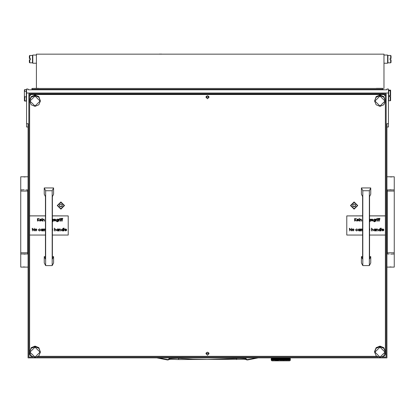 <?xml version="1.0" encoding="UTF-8"?>
<svg xmlns="http://www.w3.org/2000/svg" width="415" height="415" viewBox="0 0 415 415"><rect width="100%" height="100%" fill="white"/><g stroke="black" fill="none" stroke-linecap="round" stroke-linejoin="round"><path stroke-width="0.62" d="M394.25 252.808L394.25 191.071L387.304 191.071L387.304 252.808L394.25 252.808L394.25 267.084L386.92 267.084M389.234 253.964L386.92 253.964M391.869 176.889L389.234 176.795L394.25 176.795L394.25 189.914L386.92 189.914M20.75 191.071L20.75 252.808L27.696 252.808L27.696 191.071L20.75 191.071L20.75 176.795L28.08 176.795M25.766 189.914L28.08 189.914M23.131 266.995L25.766 267.084L20.75 267.084L20.75 253.964L28.08 253.964M289.079 360.054L290.453 360.075L289.686 360.848L271.934 360.848L271.311 360.204M288.197 360.08L286.926 360.044L287.538 359.774L288.42 360.21L289.156 360.08M285.733 360.116L286.807 360.085M284.389 360.163L285.411 360.08M282.791 360.163L283.953 360.116M281.142 360.163L282.485 360.08L281.946 360.21L282.485 359.997L281.785 359.774L282.485 359.551L283.175 359.774L282.485 359.997M271.4 360.132L274.699 360.044L272.525 358.97L272.909 358.747L273.335 358.97L272.909 359.193M271.177 360.08L271.55 360.21M275.052 360.184L275.913 360.106M279.373 360.075L280.441 360.137M277.702 360.127L279.139 360.08L278.647 360.21L279.16 360.044L278.444 359.774L279.134 359.551L279.835 359.774L279.134 359.997M276.411 360.184L277.241 360.158M289.302 360.848L272.323 360.848M385.374 354.005L386.147 354.005L386.147 93.79L28.853 93.79L28.853 354.005L29.626 354.005M28.08 89.028L26.539 88.997L28.08 89.028L28.08 89.806L386.92 89.806L386.92 88.997L388.461 88.997L388.461 93.027L26.539 93.027L26.539 89.028M26.539 126.985L26.539 93.027M388.461 93.027L388.461 127.016L386.92 127.016M24.765 89.609L24.376 92.146L24.376 89.993L24.765 89.609L26.306 89.609L26.306 96.866L24.765 96.866L24.765 100.788L25.533 100.788L25.533 101.11L25.533 100.788M25.533 101.11L26.306 101.182L26.306 96.866M24.765 101.182L24.376 100.798L24.765 101.11M24.765 100.788L24.376 100.414L24.376 96.015L24.765 96.866M389.467 95.512L390.235 95.512L390.235 90.786L388.694 90.786L388.694 100.736L390.235 100.736L390.235 96.737L389.467 96.737L389.467 95.512L389.467 96.737M390.235 90.786L390.624 90.672L390.624 95.46L390.235 95.512M390.235 96.737L390.624 96.685L390.624 100.627L390.235 100.736M387.076 206.587L387.076 241.094M383.061 88.462L383.061 89.806M31.939 88.509L31.939 89.806L31.939 88.436L383.061 88.436M376.348 88.354L382.827 88.354M32.173 88.436L38.652 88.354M383.968 63.241L387.615 63.241L387.615 55.029L383.968 55.029M36.442 55.029L32.795 55.029L32.795 63.241L36.442 63.241L32.795 63.241M387.615 61.897L387.615 56.373M32.795 56.373L32.795 61.897M390.074 59.739L390.074 58.525L390.66 58.525L390.66 55.46L387.916 55.46L387.916 62.81L390.66 62.81L390.66 59.739L390.074 59.739L390.074 58.525M29.75 59.739L29.75 62.81L32.495 62.81L32.495 55.46L29.75 55.46L29.75 58.525L30.337 58.525L30.337 59.739L29.356 59.739L29.356 62.416L29.75 62.81L32.495 62.81M30.337 58.525L30.337 59.739M29.356 55.849L29.75 55.46L29.356 55.849L29.356 58.525L29.75 58.525L29.356 58.525M391.055 62.416L390.66 62.81L391.055 62.416L391.055 59.739L390.66 59.739M390.66 58.525L391.055 58.525L391.055 55.849L390.66 55.46L391.055 55.849M245.172 357.891L245.919 359.193L243.989 358.519L239.118 358.29L207.5 359.463L193.074 359.167L177.247 358.275L171.011 358.519L167.899 359.623L158.483 357.891M178.87 357.891L178.471 359.551L169.854 359.281M245.146 359.281L178.466 359.535M167.541 359.613L167.478 359.94L156.834 357.891L167.951 359.95L168.786 359.556L169.828 357.891M236.13 357.891L236.529 359.551M246.256 359.053L245.919 359.193L246.603 359.821L247.522 359.94L247.459 359.613L246.474 359.328L245.587 357.891M290.303 360.08L290.069 360.21L290.127 359.815L289.867 360.08M287.19 360.075L286.516 360.21L287.009 359.997L286.454 359.774L287.6 359.748L287.113 359.504L288.202 359.463L287.725 359.24L288.632 359.24L288.285 358.97L288.71 358.747L289.094 358.97L288.71 359.193M285.836 360.075L285.105 360.21L285.634 359.997L285.012 359.774L286.231 359.774L285.634 359.997M284.332 360.075L283.564 360.21L284.109 359.997L283.44 359.774L284.763 359.774L284.109 359.997M282.719 360.075L282.973 360.21L282.656 360.127M281.048 360.075L280.286 360.21L280.81 359.997L280.104 359.774L281.515 359.774L280.81 359.997M278.045 360.204L277.07 360.21L277.557 360.044L276.857 359.774L277.557 359.504L276.789 359.24L277.386 359.504L276.789 359.774L276.058 359.504L276.613 359.774L276.058 360.044L275.358 359.774L275.783 360.075M276.146 360.121L276.514 360.21L275.612 360.21L276.613 359.774M274.984 360.179L274.616 360.08L275.28 359.815M271.825 360.111L272.069 360.21M273.537 360.111L273.874 360.21M272.546 358.446L272.831 358.7L272.458 358.928L271.794 358.436L272.069 358.207L272.39 358.436L272.069 358.659M274.699 360.044L274.087 359.774L274.507 360.044L275.358 359.774L274.087 359.24L275.28 359.193L274.699 358.97L273.988 359.281L274.507 359.504L273.988 359.732M274.507 359.504L273.516 358.975L273.895 359.24L273.423 359.463M275.166 359.774L274.699 359.504L275.166 359.774L274.538 359.971L274.087 359.774L274.611 359.551M273.335 358.97L272.525 358.436L273.335 358.436L272.909 358.659M272.546 358.42L272.069 358.207M276.732 359.732L273.516 358.436L273.895 358.7L273.423 358.928M273.335 358.436L272.909 358.207M272.546 357.912L272.831 358.166L272.458 358.389M273.895 358.7L274.507 358.97L273.988 359.193M272.831 358.166L272.536 357.891M277.386 358.436L276.789 358.166L277.386 358.436L276.732 358.659L276.105 358.436L276.732 358.207M275.856 357.891L276.613 358.166L275.389 358.166L275.985 357.943M282.335 357.891L281.64 358.166L280.81 357.901L281.515 358.166L280.81 358.436L279.98 358.166L280.675 358.436L279.98 358.7L279.16 358.436L279.835 358.7L279.16 358.97L278.351 358.7L279.005 358.97L278.351 359.24L277.557 358.97L278.185 359.24L277.386 359.504M278.185 358.7L277.557 358.436L278.185 358.7L277.511 358.928L276.857 358.7L277.511 358.477M279.134 358.928L276.857 358.166L278.185 358.166L277.511 358.389M276.105 358.436L275.28 358.207L276.789 358.7L276.058 358.436L276.789 358.166L276.125 357.891M277.511 359.463L275.985 359.011L277.557 358.97L276.789 358.7L278.351 358.166L279.16 358.436L277.511 357.943M278.185 358.166L277.661 357.891M279.969 358.659L278.444 358.166L279.835 358.166L279.134 358.389M273.516 359.509L274.087 359.774L276.058 358.97L274.087 358.166L274.507 358.436L273.988 358.659M274.507 358.436L273.516 357.901L273.895 358.166L273.423 358.389M275.871 358.97L274.699 358.436L275.871 358.97L275.28 359.193M275.985 359.997L275.358 359.774L276.789 359.24L276.105 358.97L277.386 358.97L276.732 359.193M273.895 359.24L274.699 358.97L274.087 358.7L275.358 358.166L274.699 357.901L275.166 358.166L274.611 358.389L274.087 358.166L274.611 357.943M276.105 358.97L276.732 358.659M274.507 358.97L275.985 358.389M278.315 359.193L277.557 358.97L279.98 358.166L279.29 357.891M277.739 360.075L277.453 360.101M276.193 360.075L276.857 359.774M280.39 360.184L281.64 359.774L282.465 360.044L280.945 359.504L282.35 359.504L281.65 359.732M281.785 359.774L280.104 359.24L280.81 359.011L281.515 359.24L280.81 359.463M280.945 359.504L279.269 358.97L279.835 358.7M280.104 359.24L280.81 359.551M283.44 359.774L284.062 360.044L283.274 359.774L282.485 360.08M280.628 360.127L278.444 359.24L279.005 358.97M283.175 359.774L282.62 359.504L283.31 359.281L283.985 359.504L283.31 359.732M282.62 359.504L281.785 359.24L282.485 359.011L283.175 359.24L282.485 359.463M285.307 360.163L284.062 359.504L283.274 359.774L281.64 359.24L280.945 358.97L281.65 358.747L282.35 358.97L281.65 359.193M281.785 359.24L280.104 358.7L281.515 358.166M279.134 359.011L280.81 359.011M285.012 359.774L284.109 360.08M278.055 360.21L277.557 360.044L278.351 359.774L279.16 360.044L277.64 359.504L279.269 358.97M280.104 359.774L279.139 360.08M279.835 359.774L279.269 359.504L279.969 359.281M284.763 359.774L282.465 358.97L279.98 359.774L280.675 360.044M288.352 360.075L287.725 359.774L288.632 359.774L288.285 359.504L288.71 359.281L289.094 359.504L288.71 359.732M287.725 359.774L286.454 359.24L287.538 359.24L287.113 358.97L288.202 358.928L287.725 358.7L288.632 358.7L288.285 358.436L288.71 358.207L289.094 358.436L288.71 358.659M287.113 359.504L285.012 358.7L286.231 358.7L285.634 358.928M285.012 358.7L284.239 358.436L284.903 358.212L285.515 358.436L284.887 358.659M287.315 360.21L284.83 359.24L285.567 358.97L283.44 358.166L284.763 358.166L284.109 358.389M286.454 359.24L285.753 358.97L286.905 358.97L286.345 359.193M284.239 358.436L282.641 357.891M285.753 358.97L287.009 359.551M285.463 360.121L286.345 359.732L282.465 358.436L283.274 358.166L285.515 358.97L284.887 359.193L284.239 358.97L284.887 358.747M283.985 359.504L283.274 359.24L284.109 358.928L281.785 358.166L282.444 357.891M289.079 360.028L288.788 359.774L289.167 359.551L289.494 359.774L289.167 359.997M287.725 359.24L285.753 358.436L286.905 358.436L286.345 358.659M285.753 358.436L285.012 358.166L286.231 358.166L285.634 358.389M284.239 358.97L285.567 359.504L287.009 358.928L284.254 357.891M286.454 359.774L287.631 359.281M287.113 358.97L287.538 359.24L287.009 359.463M288.788 359.774L289.042 360.075M283.175 359.24L280.945 358.436L281.65 358.207L283.274 358.7L284.887 358.207M285.012 358.166L284.109 357.943M282.35 358.97L281.785 358.7L282.485 358.477M285.634 359.551L284.83 359.774L285.515 360.044M281.515 359.774L283.31 359.281M284.887 359.193L284.109 359.551M286.599 360.173L287.009 360.08M286.231 359.774L286.905 360.044M289.079 359.494L288.788 359.24L289.167 359.011L289.494 359.24L289.167 359.463M287.725 358.7L286.454 358.166L287.538 358.166L287.128 357.891M286.905 358.436L285.769 357.891M286.905 358.97L287.631 358.747M283.31 358.747L284.062 358.97L286.345 358.207M286.454 358.166L285.634 357.943M289.079 358.959L288.788 358.7L289.167 358.477L289.494 358.7L289.167 358.928M285.515 358.97L287.538 358.166L287.009 358.389L288.103 358.43L287.725 358.166L288.71 358.124L288.3 357.891M272.546 359.494L272.126 359.24L272.458 359.011L272.831 359.24L272.458 359.463M273.578 360.075L272.525 359.504L272.909 359.281L273.335 359.504L272.909 359.732M272.546 359.52L273.272 360.075M272.546 360.028L272.126 359.774L272.339 360.075M289.079 358.42L288.788 358.166L289.167 357.943L289.494 358.166L289.167 358.389M171.079 357.891L170.031 359.208L168.153 359.909M243.921 357.891L244.969 359.208L246.847 359.909M280.81 358.389L280.104 358.166L280.81 357.943M279.269 358.436L279.969 358.207M271.317 360.08L271.493 359.815L271.669 360.075M271.192 359.24L271.462 359.24L271.166 359.463L271.166 358.97M271.747 359.011L272.012 359.24L271.747 359.463L271.815 358.991M272.577 360.075L272.909 359.815M272.831 359.774L272.458 359.997M271.752 360.08L272.069 359.815M274.714 358.436L275.28 358.207M276.857 359.24L277.511 359.011M273.511 358.436L273.988 358.207M275.389 359.24L275.985 359.011M277.64 358.436L278.315 358.207M272.987 359.24L273.423 359.011M272.012 358.166L271.747 358.389L271.747 357.943L272.458 357.943M273.895 359.774L273.423 359.997M271.493 358.207L271.493 358.659L271.55 358.192M273.511 360.044L273.988 359.815M289.556 359.193L289.234 358.97L289.556 358.747L289.826 358.97L289.473 359.224M289.877 359.011L289.877 359.463L289.805 358.991M288.632 358.166L288.202 358.389M289.877 359.997L289.608 359.774L289.877 359.551L289.805 360.023M287.113 358.436L287.631 358.207M288.114 358.97L287.631 359.193M289.281 360.075L289.826 360.044M290.422 359.193L290.422 358.747L290.396 359.203M287.113 360.044L287.631 359.815M287.538 359.774L287.009 359.997M282.62 358.436L283.31 358.207M285.012 359.24L285.634 359.011M282.485 357.943L283.175 358.166L282.485 358.389M285.753 360.044L286.345 359.815M283.44 359.24L284.109 359.011M283.985 358.97L283.31 359.193M284.239 360.044L284.887 359.815M288.632 359.774L288.202 359.997M288.285 360.044L288.71 359.815M280.945 360.044L281.65 359.815M279.269 360.044L279.969 359.815M277.64 360.044L278.315 359.815M277.511 359.551L278.185 359.774L277.511 359.997M282.62 360.044L283.31 359.815M279.969 358.747L280.675 358.97L279.969 359.193M276.732 359.815L277.287 360.075M272.147 358.15L271.799 357.891M277.386 360.044L276.789 359.774L277.64 359.504M278.315 359.281L279.98 359.24L279.16 358.97L280.104 358.7M280.81 358.477L282.465 358.436L281.64 358.166L282.35 357.901M289.473 359.758L289.234 359.504L289.556 359.281L289.826 359.504L289.556 359.732M290.069 359.748L290.127 359.281L290.127 359.732M271.815 358.949L271.493 358.659M272.147 359.255L272.39 359.504L272.069 359.732L271.794 359.504L272.069 359.281M271.55 358.14L271.337 357.891M271.815 358.451L271.747 358.928M271.55 359.748L271.493 359.281L271.493 359.732M290.069 358.14L289.929 357.891M289.805 358.949L289.877 358.477L289.877 358.928M289.473 358.15L289.239 357.891M354.12 209.134L357.751 205.534L354.12 201.939L350.493 205.534L354.12 209.134M60.881 209.134L64.507 205.534L60.881 201.939L57.249 205.534L60.881 209.134M369.552 215.899L385.374 215.899L385.374 351.458L383.792 347.671L379.974 346.105L376.156 347.671L374.574 351.458L374.574 352.096L376.156 348.304L379.974 346.738L383.792 348.304L385.374 352.096L383.792 355.883L379.974 357.455L376.156 355.883L374.574 352.096M379.974 357.118L384.99 352.143L379.974 347.168L374.958 352.143L379.974 357.118M40.426 101.006L38.844 96.586L35.026 95.014L31.208 96.586L29.626 100.373L29.626 101.006L31.208 97.219L35.026 95.647L38.844 97.219L40.426 101.006L38.844 104.798L35.026 106.365L31.208 104.798L29.626 101.006L29.626 215.899L45.448 215.899M35.026 106.033L40.042 101.058L35.026 96.078L30.01 101.058L35.026 106.033M40.426 352.096L38.844 347.671L35.026 346.105L31.208 347.671L29.626 352.096L31.208 348.304L35.026 346.738L38.844 348.304L40.426 352.096L38.844 355.883L35.026 357.455L31.208 355.883L29.626 352.096L29.626 354.809L31.167 356.34L31.732 356.34M35.026 357.118L40.042 352.143L35.026 347.168L30.01 352.143L35.026 357.118M385.374 101.006L383.792 96.586L379.974 95.014L376.156 96.586L374.574 101.006L376.156 97.219L379.974 95.647L383.792 97.219L385.374 101.006L383.792 104.798L379.974 106.365L376.156 104.798L374.574 101.006M379.974 106.033L384.99 101.058L379.974 96.078L374.958 101.058L379.974 106.033M169.413 357.891L168.744 359.053M168.075 359.93L167.478 359.94M247.522 359.94L258.166 357.891L246.925 359.93M394.25 253.964L391.869 254.058M389.685 266.995L392.32 267.084M390.79 266.902L390.188 266.928M390.769 254.151L391.371 254.125M389.234 176.795L386.92 176.795M389.685 189.826L392.32 189.914M390.79 189.733L390.188 189.759M390.769 176.982L391.371 176.956M20.75 189.914L23.131 189.826M25.315 176.889L22.68 176.795M24.21 176.982L24.812 176.956M24.231 189.733L23.629 189.759M25.766 267.084L28.08 267.084M25.315 254.058L22.68 253.964M24.21 254.151L24.812 254.125M24.231 266.902L23.629 266.928M281.65 358.124L280.965 357.891M280.654 357.891L279.969 358.124M279.005 357.901L278.315 358.124M272.012 359.774L272.458 359.551M271.462 358.7L271.311 358.477L271.747 358.477M275.166 358.166L274.73 357.891M275.871 357.901L275.28 358.124M277.64 358.97L278.315 358.747M274.491 357.891L273.988 358.124M275.389 358.7L275.985 358.477M276.613 358.7L275.985 358.928M275.871 358.436L275.28 358.659M272.987 358.166L273.423 357.943M273.335 357.901L272.909 358.124M274.714 358.97L275.28 358.747M275.166 358.7L274.611 358.928M274.087 358.7L274.611 358.477M276.105 359.504L276.732 359.281M276.613 359.24L275.985 359.463M277.365 357.891L276.732 358.124M278.444 358.7L279.134 358.477M279.005 358.436L278.315 358.659M272.012 358.7L272.458 358.477M273.335 359.504L273.988 359.281M271.695 357.891L271.493 358.124M272.987 359.774L273.423 359.551M272.831 358.7L273.423 358.477M275.166 359.24L274.611 359.463M273.511 358.97L273.988 358.747M272.38 357.891L272.069 358.124M275.389 359.774L275.985 359.551M275.871 359.504L275.28 359.732M274.714 359.504L275.28 359.281M288.285 357.901L287.631 358.124M288.788 358.7L288.202 358.928M286.889 357.891L286.345 358.124M288.114 358.436L287.631 358.659M288.632 359.24L288.202 359.463M285.499 357.891L284.887 358.124M287.538 358.7L287.009 358.928M286.454 358.7L287.009 358.477M289.82 357.891L289.556 358.124M289.084 357.891L288.71 358.124M286.905 359.504L286.345 359.732M285.753 359.504L286.345 359.281M284.763 358.7L284.109 358.928M283.44 358.7L284.109 358.477M283.985 358.436L283.31 358.659M286.231 359.24L285.634 359.463M284.763 359.24L284.109 359.463M283.175 358.7L282.485 358.928M285.515 359.504L284.887 359.732M284.239 359.504L284.887 359.281M282.35 358.436L281.65 358.659M281.515 358.7L280.81 358.928M288.285 359.504L287.631 359.732M283.964 357.891L283.31 358.124M290.282 357.891L290.127 358.124M280.675 359.504L279.969 359.732M279.835 359.24L279.134 359.463M279.005 359.504L278.315 359.732M276.613 358.166L276.037 357.891M276.857 358.166L277.542 357.891M278.444 358.166L279.139 357.891M273.895 358.166L274.714 357.891M278.444 359.774L279.16 359.504L278.185 359.24M275.389 358.166L276.074 357.891M280.945 358.97L281.64 358.7L280.675 358.436M279.835 358.166L279.155 357.891M280.104 358.166L280.831 357.891M280.675 357.901L280.945 357.901M280.675 358.97L279.98 358.7L280.945 358.436M278.185 359.774L277.557 359.504L278.444 359.24M283.44 358.166L282.48 357.891M283.175 358.166L284.047 357.891M284.763 358.166L285.551 357.891M286.231 358.166L286.91 357.891M287.725 358.166L286.905 357.901M274.087 359.24L274.414 359.094M206.686 93.79L206.468 93.951M29.776 93.79L29.626 95.481L31.167 93.951L31.167 94.537L29.626 96.067L29.626 100.373M369.552 215.873L385.374 215.873L385.374 96.067L383.834 94.537L383.834 93.951L385.374 95.481L385.374 93.94M208.532 93.951L208.314 93.79M207.5 355.193L209.046 353.663L207.5 352.133L205.954 353.663L207.5 355.193M207.5 98.749L209.046 97.214L207.5 95.683L205.954 97.214L207.5 98.749M383.834 94.537L31.167 94.537M45.448 235.035L29.626 235.035L29.626 351.458M38.32 356.34L376.68 356.34M383.268 356.34L383.834 356.34L385.374 354.809L385.374 351.458M29.626 96.067L29.626 95.481M385.374 95.481L385.374 96.067M383.834 93.951L31.167 93.951M26.539 123.644L28.08 123.644L28.08 357.891L386.92 357.891L386.92 123.644L388.461 123.644M28.853 93.79L28.853 357.128L33.169 357.128M381.831 357.128L386.147 357.128L386.147 93.79M36.883 357.128L378.117 357.128M24.765 91.295L26.306 91.295M24.376 92.146L24.376 96.015M24.376 100.414L24.376 100.736M388.694 90.786L388.694 90.055L390.624 90.169L390.624 90.672M390.624 96.685L390.624 95.46M362.803 190.76L362.803 265.626L361.398 262.949L361.398 256.636L362.611 259.012L362.611 196.622L361.398 194.246L361.398 187.928L362.803 190.76L369.36 190.76L370.771 187.928L361.398 187.928M362.803 265.626L369.36 265.626L370.771 262.949L370.771 256.636L369.552 259.012L369.552 196.622L370.771 194.246L370.771 187.928M369.36 265.626L369.36 190.76M361.398 256.636L362.611 256.636M369.552 256.636L370.771 256.636M45.64 190.76L45.64 265.626L44.229 262.949L44.229 256.636L45.448 259.012L45.448 196.622L44.229 194.246L44.229 187.928L45.64 190.76L52.197 190.76L53.602 187.928L44.229 187.928M45.64 265.626L52.197 265.626L53.602 262.949L53.602 256.636L52.389 259.012L52.389 196.622L53.602 194.246L53.602 187.928M52.197 265.626L52.197 190.76M44.229 256.636L45.448 256.636M52.389 256.636L53.602 256.636M208.652 352.646L209.004 353.606L205.996 353.606L206.348 352.646M209.041 353.632L207.5 355.136L205.959 353.632M64.118 205.513L60.886 202.271L57.638 205.513M61.918 204.621L60.881 204.024L59.843 204.616L59.511 206.131L60.554 206.774L61.799 206.437L62.24 206.131L61.918 204.621M59.527 204.865L59.802 205.534M59.521 206.053L60.554 206.629L62.229 206.058M60.886 202.323L57.638 205.534L60.87 208.75L64.118 205.534L60.886 202.323M61.954 205.539L62.234 204.87M357.362 205.513L354.13 202.271L350.882 205.513M355.162 204.621L354.125 204.024L353.087 204.616L352.755 206.131L353.798 206.774L355.043 206.437L355.484 206.131L355.162 204.621M352.771 204.865L353.046 205.534M352.766 206.053L353.798 206.629L355.473 206.058M354.13 202.323L350.882 205.534L354.114 208.75L357.362 205.534L354.13 202.323M355.199 205.539L355.479 204.87M382.044 229.998L382.76 230.704L383.704 230.424L382.791 230.963L381.8 229.957L382.028 229.303L382.796 228.935L383.595 229.303L383.808 229.983L382.044 229.998L382.76 230.724L383.704 230.424M381.8 229.957L382.028 229.282L382.796 228.914L383.595 229.324L383.808 229.983M376.26 228.95L376.504 229.324L377.251 228.914L377.992 229.91L377.992 230.927L377.717 229.562L377.209 229.179L376.54 229.697L376.26 230.927L376.26 228.95M373.625 229.946L374.662 228.935L375.461 229.334L375.705 228.95L375.705 230.927L375.461 230.59L374.657 230.963L373.625 229.946L374.662 228.914L375.461 229.313M361.61 228.95L361.854 229.256L362.544 228.981L361.896 229.599L361.61 230.927L361.61 228.95M361.854 229.241L362.544 229.002M360.505 228.95L360.744 229.256L361.439 228.981L360.791 229.599L360.505 230.927L360.505 228.95M360.744 229.241L361.439 229.002M357.943 229.946L358.975 228.935L359.774 229.334L360.018 228.95L360.018 230.927L359.774 230.59L358.97 230.963L357.943 229.946L358.975 228.914L359.774 229.313M349.632 228.826L349.632 230.911L349.389 228.229L351.225 230.341L351.464 228.229L351.464 230.927L349.632 228.826L349.632 230.927M379.435 218.85L379.85 219.359L379.435 219.359L379.429 221.076L379.191 219.359L378.911 219.359L379.585 218.274L379.881 218.596L379.435 218.814M379.435 219.099L379.85 219.12M378.911 219.12L379.191 219.099M378.257 218.85L378.672 219.12L378.257 219.359L378.257 221.076L378.013 219.359L377.733 219.359L378.407 218.274L378.703 218.596L378.257 218.814M378.257 219.099L378.672 219.12M377.733 219.12L378.013 219.099M377.043 219.099L377.287 221.076L377.043 219.099M376.939 218.482L377.391 218.503L376.939 218.482M375.902 219.099L376.14 219.405L376.836 219.13L376.187 219.748L375.902 221.076L375.902 219.099M376.14 219.39L376.623 219.063M373.37 220.09L374.392 219.084L375.17 219.462L375.414 219.12L375.342 221.273L374.413 221.833L373.407 221.195L374.392 221.574L375.17 220.702L374.382 221.076L373.37 220.075L374.392 219.063L375.17 219.442M369.552 219.073L370.221 219.442M369.552 219.089L370.221 219.462L370.465 219.099L370.393 221.273L369.552 221.828M369.552 221.569L370.221 220.785L369.552 221.071M359.971 219.099L360.215 219.473L360.967 219.063L361.704 220.059L361.704 221.076L361.434 219.711L360.92 219.328L360.251 219.846L359.971 221.076L359.971 219.099M360.215 219.452L360.967 219.063M359.141 219.099L359.385 221.076L359.141 219.099M359.037 218.482L359.489 218.503L359.037 218.482M356.926 220.152L357.642 220.853L358.586 220.573L357.673 221.112L356.682 220.106L356.91 219.452L357.678 219.084L358.477 219.473L358.69 220.152L356.926 220.152L357.642 220.873L358.586 220.573M356.682 220.106L356.91 219.431L357.678 219.063L358.477 219.452L358.69 220.152M362.611 235.035L346.79 235.035L346.79 215.899L362.611 215.899M385.374 235.035L369.552 235.035M354.602 218.378L354.846 219.416L356.319 218.378L354.991 219.602L356.423 221.076L354.846 219.784L354.602 221.076L354.602 218.378M355.001 219.592L356.423 221.06M371.192 220.152L371.913 220.853L372.852 220.573L371.939 221.112L370.948 220.106L371.176 219.452L371.949 219.084L372.743 219.473L372.955 220.152L371.192 220.152L371.913 220.873L372.852 220.573M370.948 220.106L371.176 219.431L371.949 219.063L372.743 219.452L372.955 220.152M352.019 229.957L352.288 229.241L353.041 228.914L353.793 229.241L354.062 229.957L353.041 230.963L352.019 229.957L352.288 229.262L353.041 228.935L353.793 229.256L354.062 229.957M355.515 229.946L356.62 228.914L357.528 229.376L356.604 229.179L355.759 229.946L356.604 230.704L357.528 230.491L356.599 230.963L355.515 229.946M369.552 229.288L369.817 228.95L369.552 231.425M369.552 230.922L369.552 230.579M371.409 228.162L371.653 229.339L372.405 228.935L373.142 229.91L372.898 230.927L372.872 229.562L372.364 229.179L371.69 229.697L371.409 230.927L371.653 228.183M371.653 229.319L372.405 228.914L373.142 229.931M380.311 228.183L380.555 230.927L380.311 230.59L379.502 230.963L378.475 229.946L379.512 228.914L380.311 229.329L380.555 228.162M381.074 228.162L381.074 230.927L381.312 228.183M362.611 215.873L346.79 215.899M354.846 219.784L354.846 221.076M354.846 219.416L355.971 218.378M355.971 218.399L356.319 218.399M356.952 219.909L358.446 219.909L357.694 219.328L356.952 219.909L358.441 219.888M359.037 218.503L359.26 218.274M359.26 218.295L359.489 218.503M360.215 220.37L360.215 221.076M361.46 221.076L361.46 220.157M360.967 219.084L361.704 220.08M369.552 221.589L370.221 220.702M369.552 220.832L370.221 220.09L369.552 219.333M369.552 220.811L370.221 220.08M371.218 219.909L372.712 219.909L371.959 219.328L371.218 219.909L372.706 219.888M373.407 221.216L374.392 221.594L375.17 220.702M374.413 219.328L373.614 220.1L374.397 220.837L375.17 220.09L374.413 219.328M373.614 220.095L374.397 220.816L375.17 220.08M376.14 220.417L376.14 221.076M376.939 218.503L377.162 218.274M377.162 218.295L377.391 218.503M378.013 218.788L378.407 218.274M378.407 218.295L378.703 218.347M378.013 221.076L378.013 219.359M379.191 218.788L379.585 218.274M379.585 218.295L379.881 218.347M379.191 221.076L379.191 219.359M349.44 228.25L351.225 230.356M353.041 229.179L352.262 229.957L353.041 230.724L353.819 229.957L353.041 229.179M352.262 229.946L353.041 230.704L353.819 229.946M355.515 229.967L356.62 228.914L357.528 229.396M355.759 229.946L356.604 230.724L357.32 230.361M359.774 230.927L359.774 230.59M358.98 229.179L358.181 229.946L358.98 230.724L359.774 229.952L358.98 229.179M358.181 229.936L358.98 230.704L359.774 229.941M360.744 230.268L360.744 230.927M361.854 230.268L361.854 230.927M369.552 230.937L369.573 230.553M369.552 230.133L369.552 229.744M371.653 230.221L371.653 230.927M372.898 230.927L372.898 230.009M375.461 230.927L375.461 230.59M374.667 229.179L373.868 229.946L374.667 230.724L375.461 229.952L374.667 229.179M373.868 229.936L374.667 230.704L375.461 229.941M376.504 230.221L376.504 230.927M377.749 230.927L377.749 230.009M376.504 229.324L377.251 228.914L377.992 229.931M378.475 229.946L379.512 228.935L380.311 229.35M380.311 230.927L380.311 230.59M379.512 229.179L378.719 229.946L379.512 230.724L380.311 229.952L379.512 229.179M378.719 229.936L379.512 230.704L380.311 229.941M382.065 229.76L383.564 229.76L382.812 229.179L382.065 229.76M382.075 229.739L383.559 229.739M64.875 229.998L65.596 230.704L66.535 230.424L65.627 230.963L64.631 229.957L64.859 229.303L65.632 228.935L66.426 229.303L66.639 229.983L64.875 229.998L65.596 230.724L66.535 230.424M64.631 229.957L64.859 229.282L65.632 228.914L66.426 229.324L66.639 229.983M59.091 228.95L59.335 229.324L60.087 228.914L60.823 229.91L60.823 230.927L60.554 229.562L60.045 229.179L59.371 229.697L59.091 230.927L59.091 228.95M56.461 229.946L57.498 228.935L58.297 229.334L58.536 228.95L58.536 230.927L58.297 230.59L57.488 230.963L56.461 229.946L57.498 228.914L58.297 229.313M44.447 228.95L44.685 229.256L45.38 228.981L44.732 229.599L44.447 230.927L44.447 228.95M44.685 229.241L45.38 229.002M43.336 228.95L43.58 229.256L44.27 228.981L43.622 229.599L43.336 230.927L43.336 228.95M43.58 229.241L44.27 229.002M40.774 229.946L41.811 228.935L42.61 229.334L42.854 228.95L42.854 230.927L42.61 230.59L41.806 230.963L40.774 229.946L41.811 228.914L42.61 229.313M32.463 228.826L32.463 230.911L32.22 228.229L34.056 230.341L34.3 228.229L34.3 230.927L32.463 228.826L32.463 230.927M62.266 218.85L62.681 219.12L62.266 219.359L62.266 221.076L62.022 219.359L61.747 219.359L62.421 218.274L62.717 218.596L62.266 218.814M62.266 219.099L62.681 219.12M61.747 219.12L62.022 219.099M61.088 218.85L61.503 219.12L61.088 219.359L61.088 221.076L60.844 219.359L60.569 219.359L61.244 218.274L61.539 218.596L61.088 218.814M61.088 219.099L61.503 219.12M60.569 219.12L60.844 219.099M59.874 219.099L60.118 221.076L59.874 219.099M59.77 218.482L60.222 218.503L59.77 218.482M58.733 219.099L58.977 219.405L59.667 219.13L59.018 219.748L58.733 221.076L58.733 219.099M58.977 219.39L59.459 219.063M56.207 220.09L57.223 219.084L58.007 219.462L58.25 219.12L58.178 221.273L57.249 221.833L56.238 221.195L57.223 221.574L58.007 220.702L57.218 221.076L56.207 220.075L57.223 219.063L58.007 219.442M52.389 219.073L53.053 219.442M52.389 219.089L53.053 219.462L53.296 219.099L53.224 221.273L52.389 221.828M52.389 221.569L53.053 220.785L52.389 221.071M42.807 219.099L43.046 219.473L43.798 219.063L44.535 220.059L44.535 221.076L44.265 219.711L43.757 219.328L43.082 219.846L42.807 221.076L42.807 219.099M43.046 219.452L43.798 219.063M41.972 219.099L42.216 221.076L41.972 219.099M41.868 218.482L42.32 218.503L41.868 218.482M39.757 220.152L40.478 220.853L41.422 220.573L40.509 221.112L39.513 220.106L39.741 219.452L40.514 219.084L41.308 219.473L41.526 220.152L39.757 220.152L40.478 220.873L41.422 220.573M39.513 220.106L39.741 219.431L40.514 219.063L41.308 219.452L41.526 220.152M29.626 235.035L29.626 215.899M52.389 215.899L68.21 215.899L68.21 235.035L52.389 235.035M37.438 218.378L37.682 219.416L39.15 218.378L37.822 219.602L39.254 221.076L37.682 219.784L37.438 221.076L37.438 218.378M37.832 219.592L39.254 221.06M54.023 220.152L54.744 220.853L55.688 220.573L54.775 221.112L53.784 220.106L54.007 219.452L54.78 219.084L55.574 219.473L55.792 220.152L54.023 220.152L54.744 220.873L55.688 220.573M53.784 220.106L54.007 219.431L54.78 219.063L55.574 219.452L55.792 220.152M34.855 229.957L35.125 229.241L35.877 228.914L36.624 229.241L36.899 229.957L35.877 230.963L34.855 229.957L35.125 229.262L35.877 228.935L36.624 229.256L36.899 229.957M38.351 229.946L39.456 228.914L40.359 229.376L39.435 229.179L38.595 229.946L39.441 230.704L40.359 230.491L39.435 230.963L38.351 229.946M52.389 229.288L52.653 228.95L52.389 231.425M52.389 230.922L52.389 230.579M54.246 228.162L54.484 229.339L55.237 228.935L55.978 229.91L55.735 230.927L55.703 229.562L55.195 229.179L54.526 229.697L54.246 230.927L54.484 228.183M54.484 229.319L55.237 228.914L55.978 229.931M63.142 228.183L63.386 230.927L63.142 230.59L62.338 230.963L61.306 229.946L62.343 228.914L63.142 229.329L63.386 228.162M63.905 228.162L63.905 230.927L64.149 228.183M52.389 215.873L68.21 215.899M29.626 215.873L45.448 215.873M37.682 219.784L37.682 221.076M37.682 219.416L38.808 218.378M38.808 218.399L39.15 218.399M39.783 219.909L41.282 219.909L40.525 219.328L39.783 219.909L41.277 219.888M41.868 218.503L42.091 218.274M42.091 218.295L42.32 218.503M43.046 220.37L43.046 221.076M44.296 221.076L44.296 220.157M43.798 219.084L44.535 220.08M52.389 221.589L53.053 220.702M52.389 220.832L53.053 220.09L52.389 219.333M52.389 220.811L53.053 220.08M54.049 219.909L55.548 219.909L54.79 219.328L54.049 219.909L55.543 219.888M56.238 221.216L57.223 221.594L58.007 220.702M57.244 219.328L56.45 220.1L57.229 220.837L58.007 220.09L57.244 219.328M56.45 220.095L57.229 220.816L58.007 220.08M58.977 220.417L58.977 221.076M59.77 218.503L59.999 218.274M59.999 218.295L60.222 218.503M60.844 218.788L61.244 218.274M61.244 218.295L61.539 218.347M60.844 221.076L60.844 219.359M62.022 218.788L62.421 218.274M62.421 218.295L62.717 218.347M62.022 221.076L62.022 219.359M32.271 228.25L34.056 230.356M35.877 229.179L35.093 229.957L35.877 230.724L36.655 229.957L35.877 229.179M35.093 229.946L35.877 230.704L36.655 229.946M38.351 229.967L39.456 228.914L40.359 229.396M38.595 229.946L39.441 230.724L40.156 230.361M42.61 230.927L42.61 230.59M41.816 229.179L41.018 229.946L41.811 230.724L42.61 229.952L41.816 229.179M41.018 229.936L41.811 230.704L42.61 229.941M43.58 230.268L43.58 230.927M44.685 230.268L44.685 230.927M52.389 230.937L52.409 230.553M52.389 230.133L52.389 229.744M54.484 230.221L54.484 230.927M55.735 230.927L55.735 230.009M58.297 230.927L58.297 230.59M57.498 229.179L56.705 229.946L57.498 230.724L58.297 229.952L57.498 229.179M56.705 229.936L57.498 230.704L58.297 229.941M59.335 230.221L59.335 230.927M60.58 230.927L60.58 230.009M59.335 229.324L60.087 228.914L60.823 229.931M61.306 229.946L62.343 228.935L63.142 229.35M63.142 230.927L63.142 230.59M62.349 229.179L61.55 229.946L62.349 230.724L63.142 229.952L62.349 229.179M61.55 229.936L62.349 230.704L63.142 229.941M64.901 229.76L66.4 229.76L65.643 229.179L64.901 229.76M64.906 229.739L66.395 229.739M208.652 96.197L209.004 97.157L205.996 97.157L206.348 96.197M209.041 97.188L207.5 98.687L205.959 97.188M382.288 89.806L383.061 89.012M31.939 89.012L32.712 89.806M379.3 89.806L379.974 89.531L379.974 89.806M382.288 89.531L379.974 89.531M35.026 89.806L35.026 89.531L32.712 89.531M35.026 89.531L35.7 89.806M29.75 55.46L32.495 55.46M36.442 88.354L36.442 54.137L383.968 54.137L383.968 88.436M160.683 54.137L159.505 54.075M160.683 54.075L162.135 54.137M258.4 54.137L260.962 54.137M256.517 357.891L247.459 359.613M388.461 89.028L386.92 89.028M32.131 89.344L382.869 89.344M394.25 191.071L394.25 189.914M387.304 191.071L387.304 189.914M387.304 252.808L387.304 253.964M20.75 252.808L20.75 253.964M27.696 252.808L27.696 253.964M27.696 191.071L27.696 189.914M28.08 127.016L26.539 127.016"/></g></svg>

